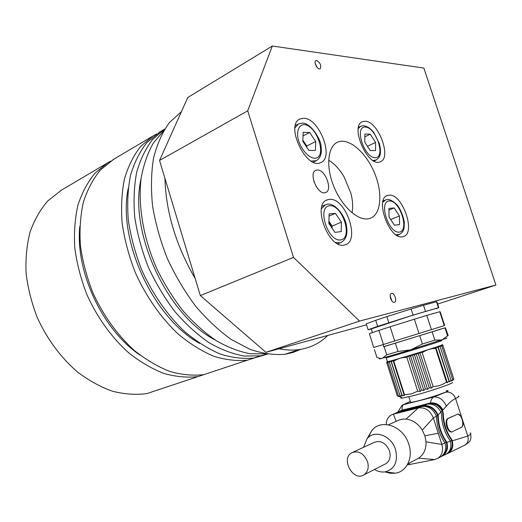 <?xml version="1.0" encoding="UTF-8"?>
<svg xmlns="http://www.w3.org/2000/svg" width="522" height="522" viewBox="0 0 522 522"><rect width="100%" height="100%" fill="white"/><g stroke="black" fill="none" stroke-linecap="round" stroke-linejoin="round"><path stroke-width="0.78" d="M265.952 352.33L200.324 295.596L293.514 257.398L359.573 321.082L265.952 352.33L366.548 324.847M159.53 160.45L187.783 97.49L272.34 46.008L247.715 110.821L159.53 160.45L200.324 295.596M367.573 218.901C356.715 220.258 341.003 205.244 333.382 185.388C325.643 165.565 327.953 145.977 337.825 142.075C348.885 137.39 366.196 152.548 374.581 173.128C383.155 193.636 381.099 215.358 369.465 218.542L367.573 218.901M359.573 321.082L495.9 285.045L437.671 304.065M495.9 285.045L423.857 68.069L272.34 46.008M247.715 110.821L293.514 257.398M317.311 170.022L316.038 170.27C307.993 172.691 317.878 195.867 325.532 192.553C333.114 190.569 325.33 169.252 317.311 170.022M391.513 293.436C388.459 293.899 391.219 302.956 394.221 302.303C397.438 302.068 394.691 292.725 391.611 293.416L391.513 293.436M316.684 60.487L315.862 60.63C313.22 61.89 317.748 70.411 320.182 68.78C321.519 65.602 320.351 62.836 316.684 60.487M329.441 199.397L327.62 199.75C311.36 203.6 328.964 250.208 344.69 244.909C360.911 241.94 345.845 197.205 329.441 199.397M303.647 118.272L299.974 118.983C284.816 124.888 306.16 169.957 320.547 162.668C334.661 158.225 319.353 118.037 303.647 118.272M365.015 121.234L362.438 121.685C349.492 125.985 367.899 167.64 380.12 161.846C392.263 158.505 378.274 120.96 365.015 121.234M388.981 195.176L387.716 195.411C374.033 198.249 389.823 241.027 402.964 236.649C416.569 234.358 402.651 193.264 388.981 195.176M317.383 67.703L315.229 63.664M391.931 301.031L390.156 295.974M352.037 212.8C353.146 207.064 352.768 200.559 350.895 193.277L344.115 176.893C339.613 169.272 334.452 163.699 328.645 160.182M61.563 190.073L47.646 201.029C40.22 209.7 34.354 220.049 30.048 232.081C26.779 244.903 25.467 258.651 26.1 273.313C27.901 288.229 31.64 303.008 37.316 317.657C47.091 339.13 61.139 358.001 77.674 372.14C89.021 380.642 100.661 387.017 112.582 391.259C124.432 394.221 135.792 395.017 146.675 393.647L163.073 388.198M164.926 178.348C165.97 212.226 176.044 245.608 195.163 278.5M224.356 316.371L241.249 330.974M278.983 348.774C286.16 350.21 292.959 350.471 299.38 349.564C310.518 347.867 319.979 343.163 327.77 335.444M181.454 111.584L169.272 122.761C162.335 132.412 157.109 144.131 153.579 157.918C151.171 172.723 150.832 188.742 152.568 205.981C155.53 223.599 160.482 241.171 167.418 258.716C175.385 275.838 184.768 291.641 195.574 306.114C206.96 319.503 218.901 330.648 231.396 339.561L250.051 349.368C262.338 353.531 273.946 355.169 284.895 354.288L293.07 352.441L300.652 349.368M163.654 130.859L153.422 142.95C147.765 152.855 143.7 164.423 141.214 177.663C137.684 205.237 143.348 238.698 157.226 269.665C164.789 284.829 173.552 298.754 183.522 311.451C193.988 323.177 204.931 332.945 216.356 340.749C227.833 347.3 239.063 351.626 250.045 353.727L265.581 353.857M141.038 178.915C128.529 232.42 167.418 315.666 215.305 340.083M164.737 129.084L152.633 139.446C145.684 148.444 140.359 159.406 136.66 172.332C134.037 186.21 133.404 201.238 134.774 217.426C137.325 233.96 141.814 250.462 148.235 266.925C155.66 283.002 164.495 297.821 174.733 311.386C185.551 323.921 196.951 334.334 208.93 342.628C220.976 349.544 232.766 354.02 244.289 356.063L260.524 355.821L267.59 354.177M160.163 131.779L146.773 142.728C139.733 151.661 134.311 162.551 130.507 175.399C127.779 189.205 127.055 204.167 128.327 220.277C130.794 236.74 135.205 253.177 141.566 269.574C152.346 293.697 167.294 315.144 184.468 331.45C196.187 341.303 208.063 348.813 220.101 353.975C231.977 357.72 243.232 359.071 253.888 358.027L265.3 354.823M128.171 188.559C117.326 240.74 153.794 318.596 199.763 343.437M156.698 133.958L153.109 135.948L140.829 146.225C133.756 155.145 128.301 166.003 124.464 178.811C121.698 192.559 120.934 207.449 122.168 223.475C124.588 239.846 128.96 256.178 135.276 272.477C145.997 296.437 160.9 317.728 178.035 333.897C189.74 343.672 201.609 351.11 213.648 356.213C225.53 359.912 236.805 361.224 247.474 360.154L262.005 355.56M114.09 159.014L100.407 170.002C93.151 178.831 87.494 189.479 83.429 201.962C80.427 215.318 79.403 229.719 80.362 245.164C82.502 260.909 86.593 276.569 92.635 292.144C102.945 315.02 117.496 335.254 134.395 350.53C145.971 359.743 157.761 366.705 169.78 371.429C181.669 374.796 193.016 375.873 203.808 374.666L219.958 369.295M79.768 226.6C75.253 271.89 102.573 329.695 139.805 354.947M110.866 161.017L107.552 162.884L95.011 173.173C87.735 181.989 82.052 192.611 77.961 205.048C74.927 218.353 73.87 232.688 74.796 248.048C76.904 263.708 80.956 279.277 86.959 294.76C97.216 317.493 111.715 337.584 128.582 352.741C140.137 361.883 151.915 368.786 163.928 373.458C175.816 376.78 187.17 377.83 197.975 376.603L214.157 371.227M302.793 141.305L303.197 132.307L309.676 132.49L315.719 141.501L315.386 150.434L308.946 150.421L302.793 141.305M303.034 135.903L309.676 132.49M302.838 140.203L306.76 146.01L315.719 141.501M306.76 146.01L306.708 147.106M305.846 145.834L302.838 140.327M328.853 223.481L329.114 213.942L335.405 213.361L341.401 222.144L341.212 231.605L334.961 232.362L328.853 223.481M329.056 216.108L335.405 213.361M331.738 227.677L328.912 221.335L332.162 226.052L341.401 222.144M332.162 226.052L332.109 228.218M389.021 217.061L388.949 208.408L394.175 207.926L399.434 215.951L399.565 224.545L394.378 225.171L389.021 217.061M388.962 210.092L394.175 207.926M390.658 219.534L399.434 215.951M364.826 142.252L364.871 134.043L370.261 134.193L375.566 142.415L375.572 150.564L370.215 150.551L364.826 142.252M364.858 136.823L370.261 134.193M367.449 146.29L375.566 142.415M313.761 181.095L316.489 187.046M402.142 396.126L390.906 360.898L393.02 360.31L393.81 361.224C397.679 358.64 402.031 357.368 406.866 357.42L408.635 355.743L410.644 356.278L412.328 354.621L423.838 390.449L421.502 390.078L420.119 391.533L417.691 391.174L411.375 393.934L404.478 394.639L404.309 395.669L402.031 395.187L402.142 396.126L400.009 395.591L400.394 396.439L398.43 395.846L399.095 396.609L397.927 396.185M453.827 379.448L453.781 378.985L452.633 380.538L452.646 379.559L451.302 381.158L451.034 380.264L449.514 381.908L448.966 381.093L447.308 382.763L446.473 382.032C442.493 384.871 438.036 386.378 433.103 386.548L431.335 388.166L429.28 387.742L427.603 389.321L425.391 388.929L423.838 390.449M425.391 388.929L414.514 355.104L416.067 353.479L418.39 353.909L419.786 352.33L422.2 352.722C426.246 349.949 430.709 348.52 435.589 348.435L435.792 347.215L438.108 347.6L438.023 346.464L440.203 346.882L439.837 345.832L441.847 346.295L441.207 345.336L443.021 345.851L442.565 344.716M420.119 391.533L408.635 355.743L412.328 354.621L414.514 355.104M386.841 361.811L386.848 363.044L387.957 361.648L387.905 362.81L389.21 361.341L389.432 362.425L390.906 360.898L391.409 361.89L393.02 360.31L404.309 395.669M389.432 362.425L400.009 395.591M440.203 346.882L451.034 380.264M427.603 389.321L416.067 353.479L419.786 352.33L431.335 388.166M447.308 382.763L435.792 347.215L438.023 346.464L449.514 381.908M410.644 356.278L421.502 390.078M402.031 395.187L391.409 361.89M452.646 379.559L441.847 346.295M429.28 387.742L418.39 353.909M440.698 340.833C449.677 338.68 391.996 356.624 386.195 357.785L387.461 361.759L390.906 360.898M412.328 354.621L416.067 353.479M438.023 346.464L441.207 345.336C442.708 344.774 442.963 344.585 441.977 344.781M438.108 347.6L448.966 381.093M386.195 357.785L385.869 357.714M387.905 362.81L398.43 395.846M387.461 361.759L386.782 362.314M408.635 355.743L393.02 360.31M435.792 347.215L419.786 352.33M398.952 396.146L399.095 396.609M406.866 357.42L417.691 391.174M404.478 394.639L393.81 361.224M453.781 378.985L443.021 345.851M433.103 386.548L422.2 352.722M435.589 348.435L446.473 382.032M386.848 363.044L397.327 395.95M452.306 382.365C454.943 382.894 430.252 391.363 413.254 395.702L402.442 398.077C400.687 398.286 400.309 398.077 401.307 397.451M410.416 401.777L410.579 402.286C414.866 402.743 452.855 390.743 446.584 390.913M445.762 392.179C450.238 391.598 453.507 393.699 455.569 398.482C452.385 400.067 449.311 402.625 446.356 406.142C443.609 400.002 439.511 396.922 434.063 396.909L445.762 392.179C448.62 391.024 448.868 390.515 446.499 390.652M461.578 417.006L463.053 421.561C463.399 424.523 462.877 426.441 461.494 427.322L451.843 431.909C447.772 432.131 444.659 419.74 448.418 418.357L458.029 413.992L461.578 417.006L455.569 398.482C458.779 397.007 459.654 396.205 458.199 396.074M457.435 414.083L457.696 414.07C461.631 413.77 464.821 425.906 461.187 427.387L456.574 429.75M397.692 412.158L402.031 405.32L410.325 401.483M399.774 411.134L402.064 410.077C401.973 406.997 402.429 405.202 403.441 404.7L434.063 396.909C432.203 397.64 430.989 399.663 430.428 402.977L429.639 403.284C435.1 402.619 439.374 405.039 442.447 410.546L443.282 413.137L442.813 413.248L442.049 410.879L440.914 412.106M464.502 445.357L465.246 444.94C467.966 442.884 468.802 439.929 467.764 436.072L463.053 421.561M452.111 431.903L451.393 432.014C446.982 432.314 443.935 419.916 448.052 418.442L452.274 416.491M448.398 452.411C451.915 449.696 453.005 445.788 451.661 440.679L451.36 439.746L451.837 439.641C446.349 432.053 443.498 423.218 443.282 413.137M451.837 439.641L452.215 440.816C453.638 446.356 452.339 450.473 448.333 453.168L447.002 453.775M446.356 406.142L442.969 409.972C440.079 404.72 435.896 402.39 430.428 402.977L400.315 410.814M451.36 439.746C445.873 432.157 443.028 423.322 442.813 413.248M401.672 410.279L429.639 403.284M442.049 410.879C439.061 405.529 434.911 403.186 429.586 403.845M445.09 454.688L446.297 454.12C450.434 451.321 451.771 447.041 450.323 441.286L450.075 440.516C444.6 432.901 441.743 424.047 441.508 413.939L440.933 412.171L438.03 414.912L438.199 415.44L437.632 415.271L436.431 416.151C433.188 409.02 428.262 405.809 421.639 406.521L418.272 407.969L393.392 414.161L396.485 412.791L392.785 414.331M437.723 415.558C438.004 425.645 440.849 434.513 446.251 442.173L446.806 442.167C441.358 434.5 438.493 425.593 438.199 415.44M446.806 442.167L446.852 442.31C448.365 448.333 446.982 452.842 442.702 455.83L441.201 456.541M440.933 412.171C437.749 406.246 433.247 403.578 427.44 404.152L423.57 405.718C429.958 405.105 434.78 408.165 438.03 414.912M396.257 412.817L400.491 410.886L427.44 404.152M400.491 410.886L397.496 412.249M397.979 412.099L423.57 405.718M443.276 454.655C446.643 451.615 447.654 447.484 446.323 442.271M437.632 415.271C434.441 408.687 429.73 405.692 423.492 406.286M439.739 457.324L440.946 456.704C445.214 453.664 446.591 449.116 445.083 443.047L445.031 442.976C439.641 435.283 436.783 426.37 436.457 416.236M407.251 464.939L434.793 459.562L438.004 458.251C442.18 455.093 443.459 450.486 441.84 444.431L433.338 417.985C430.161 410.416 425.136 407.082 418.272 407.969L406.077 419.094L402.73 419.114L399.558 419.832L388.453 424.797M396.485 412.791L421.639 406.521M396.205 421.339L393.392 414.161L391.324 414.964C388.218 416.784 386.515 419.747 386.221 423.864L386.208 424.51M406.077 419.094C412.687 419.956 418.083 423.61 422.272 430.063L424.895 435.779L426.037 441.827C426.252 449.22 423.76 454.675 418.559 458.199L434.793 459.562M416.667 459.197L418.546 458.212M384.929 471.901L390.175 473.271L395.363 473.186C406.658 471.705 413.372 457.755 408.856 444.418C403.545 425.867 380.636 418.05 371.566 430.904L368.121 437.684M363.619 447.263L366.888 439.048C373.909 429.143 391.487 435.348 395.552 449.644C398.188 461.605 394.756 469.01 385.256 471.849C381.641 472.397 378.052 471.607 374.489 469.493M384.864 464.221L385.973 463.653C389.817 460.874 390.998 456.646 389.523 450.969C385.862 442.839 380.708 439.987 374.052 442.421L353.055 452.169M367.54 461.742C363.788 453.298 358.529 450.31 351.769 452.77C340.435 458.662 353.25 482.041 363.978 474.831C367.879 471.992 369.067 467.627 367.54 461.742M446.825 338.119L410.84 349.812L380.903 358.614C379.063 359.077 378.933 359.019 380.512 358.431M445.383 327.744L448.17 335.529L447.589 335.881L444.985 327.875L383.709 346.667M436.242 330.433L444.985 327.875M376.917 357.479L374.431 349.649M376.943 357.55L380.564 358.431L382.411 358.222L386.73 354.849L384.146 346.752M386.73 354.849L398.038 351.482L395.422 343.306M398.038 351.482L410.84 349.812L422.389 344.011L419.74 335.796M422.389 344.011L434.8 340.103L432.157 331.933M434.8 340.103L441.919 339.992L447.589 335.881M383.735 346.732L436.268 330.504M444.268 325.676L439.72 311.706L440.176 311.764L444.659 325.526L373.739 347.482L369.361 333.688L378.933 330.387L383.442 344.527M394.697 341.055L390.13 326.785L378.933 330.387M419.016 333.545L414.383 319.203L390.13 326.785M431.426 329.689L426.807 315.432L414.383 319.203M439.72 311.706L426.807 315.432M436.105 308.73C438.056 307.739 429.417 310.179 410.194 316.051L371.292 328.951M371.331 329.056L368.108 329.754L377.647 326.354L413.065 315.112L438.421 307.726L436.131 308.802M413.065 315.112L411.088 308.985L386.874 316.613L388.831 322.713M386.874 316.613L375.723 320.312L377.647 326.354M375.723 320.312L366.235 323.862L368.108 329.754M438.421 307.726L436.483 301.755L436.986 301.957L438.839 307.634M436.483 301.755L423.512 305.266L425.489 311.36M423.512 305.266L411.088 308.985M303.98 124.614C299.308 124.928 296.822 129.965 297.781 137.449C299.83 147.856 308.111 157.964 314.668 158.251C327.699 158.192 317.095 125.006 303.98 124.614M316.41 160.691L311.288 161.096M294.982 127.864L298.414 123.923L301.944 123.159C310.942 122.324 321.174 140.301 321.05 146.147C322.1 153.618 320.371 158.551 315.862 160.939L313.35 162.166M329.76 205.74C316.56 206.503 327.751 241.895 340.631 239.937C353.27 238.313 342.497 204.585 329.76 205.74M341.368 242.417L340.174 242.854L335.646 242.528M321.408 208.715L325.702 204.578L327.418 204.206C335.111 202.849 344.579 215.442 346.243 224.447C348.135 234.169 346.112 240.303 340.174 242.854L337.806 243.82M389.236 200.957C378.287 201.577 388.662 233.732 399.33 232.094C409.835 230.763 399.819 199.985 389.236 200.957M399.611 234.463L395.983 234.743M382.802 202.242L385.765 199.835L387.011 199.567C389.673 199.163 392.922 200.859 396.759 204.65C401.751 209.896 404.837 222.411 404.296 223.103C404.067 227.918 404.778 231.598 398.684 234.796L397.072 235.429M365.283 127.022C353.988 126.331 364.206 157.99 375.22 157.69C386.065 157.657 376.192 127.335 365.283 127.022M376.258 160.039L373.002 160.456M358.294 128.542L360.741 126.213L363.345 125.691C366.973 126.083 370.457 128.34 373.811 132.464L379.52 144.039L380.421 148.861C380.368 153.351 381.19 156.665 375.749 160.261L374.046 161.05M470.146 432.888C471.705 433.299 470.909 434.363 467.764 436.072L452.215 440.816M442.969 409.972L442.447 410.546M451.661 440.679L450.238 441.025M450.323 441.286L446.852 442.31M446.251 442.173L444.816 442.682M436.431 416.151L433.338 417.985L422.272 430.063M445.031 442.976L441.84 444.431L426.037 441.827M424.895 435.779L438.245 433.26M409.144 463.164L409.457 464.756M448.418 418.357L448.052 418.442M337.825 142.075L336.618 142.669M386.626 195.88L387.716 195.411M361.942 121.933L362.438 121.685M299.576 119.192L299.974 118.983M326.263 200.357L327.62 199.75M391.167 293.566L391.611 293.416M315.549 170.505L316.038 170.27M284.895 354.288L299.38 349.564M253.888 358.027L260.524 355.821M159.014 132.457L164.75 129.065M203.808 374.666L247.474 360.154M112.922 159.712L153.109 135.948M146.675 393.647L197.975 376.603M60.376 190.778L107.552 162.884M295.387 125.515L298.042 124.119M322.002 206.223L324.514 205.107M383.109 200.963L384.805 200.239M358.51 127.322L360.304 126.435M386.143 357.178L385.784 357.87M402.442 398.077L398.449 395.872M408.824 396.805L410.579 402.286M457.696 414.07L458.029 413.992M410.305 401.438L402.782 404.922M470.622 434.121C471.888 440.842 469.154 442.075 465.2 444.972M448.333 453.168L465.246 444.94M446.297 454.12L442.702 455.83M440.946 456.704L438.004 458.251M386.221 423.864L386.391 424.523M407.852 463.849L418.559 458.199M385.256 471.849L395.363 473.186M366.888 439.048L371.566 430.904M363.978 474.831L385.973 463.653M451.843 431.909L451.393 432.014M383.063 344.637L383.748 346.784M371.22 328.71L372.46 332.618M380.903 358.614L380.564 358.431"/></g></svg>
